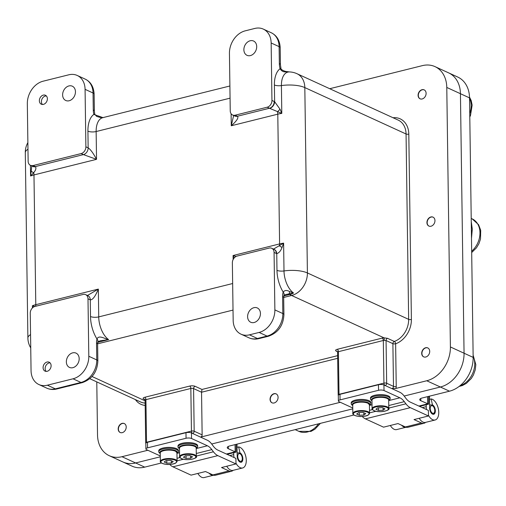 <?xml version="1.0" encoding="UTF-8"?>
<svg xmlns="http://www.w3.org/2000/svg" width="506" height="506" viewBox="0 0 506 506"><rect width="100%" height="100%" fill="white"/><g stroke="black" fill="none" stroke-linecap="round" stroke-linejoin="round"><path stroke-width="0.76" d="M273.449 249.123L283.613 243.146L283.999 270.95A19.133 10.367 76 0 0 293.569 293.031L285.782 294.536L283.872 295.346M97.86 341.708A5.901 3.542 -165 0 0 97.867 341.702A5.901 3.542 -165 0 0 96.975 338.982C98.828 334.605 105.02 338.95 108.613 339.627L100.289 340.766L97.797 341.847M75.451 91.744A7.868 6.066 114.6 0 1 72.257 99.037A7.868 6.066 114.6 0 1 65.761 100.492A7.868 6.066 114.6 0 1 62.617 94.945A7.868 6.066 114.6 0 1 65.818 87.652A7.868 6.066 114.6 0 1 72.314 86.191A7.868 6.066 114.6 0 1 75.451 91.744M254.12 322.512A7.868 6.066 -65.4 0 0 260.223 315.58A7.868 6.066 -65.4 0 0 257.295 307.945A7.868 6.066 -65.4 0 0 253.917 307.686A7.868 6.066 -65.4 0 0 247.82 314.618A7.868 6.066 -65.4 0 0 250.742 322.252A7.868 6.066 -65.4 0 0 254.12 322.512M79.183 358.665A7.868 6.066 114.6 0 1 75.982 365.958A7.868 6.066 114.6 0 1 69.486 367.419A7.868 6.066 114.6 0 1 66.349 361.866A7.868 6.066 114.6 0 1 69.543 354.573A7.868 6.066 114.6 0 1 76.039 353.118A7.868 6.066 114.6 0 1 79.183 358.665M250.394 55.59A7.868 6.066 -65.4 0 0 256.491 48.658A7.868 6.066 -65.4 0 0 253.569 41.024A7.868 6.066 -65.4 0 0 250.185 40.758A7.868 6.066 -65.4 0 0 244.088 47.691A7.868 6.066 -65.4 0 0 247.017 55.325A7.868 6.066 -65.4 0 0 250.394 55.59M426.937 222.596A4.915 3.795 -65.4 0 0 428.898 226.068A4.915 3.795 -65.4 0 0 432.959 225.157A4.915 3.795 -65.4 0 0 434.958 220.597A4.915 3.795 -65.4 0 0 432.997 217.131A4.915 3.795 -65.4 0 0 428.936 218.042A4.915 3.795 -65.4 0 0 426.937 222.596M270.059 399.342A4.915 3.795 -65.4 0 0 272.019 402.808A4.915 3.795 -65.4 0 0 276.08 401.897A4.915 3.795 -65.4 0 0 278.079 397.343A4.915 3.795 -65.4 0 0 276.112 393.87A4.915 3.795 -65.4 0 0 272.051 394.781A4.915 3.795 -65.4 0 0 270.059 399.342M421.694 353.378A4.915 3.795 -65.4 0 0 423.655 356.85A4.915 3.795 -65.4 0 0 427.715 355.939A4.915 3.795 -65.4 0 0 429.714 351.379A4.915 3.795 -65.4 0 0 427.753 347.913A4.915 3.795 -65.4 0 0 423.693 348.824A4.915 3.795 -65.4 0 0 421.694 353.378M118.189 429.012A4.915 3.795 -65.4 0 0 120.15 432.485A4.915 3.795 -65.4 0 0 124.21 431.574A4.915 3.795 -65.4 0 0 126.209 427.013A4.915 3.795 -65.4 0 0 124.248 423.541A4.915 3.795 -65.4 0 0 120.188 424.452A4.915 3.795 -65.4 0 0 118.189 429.012M418.089 95.33A4.915 3.795 -65.4 0 0 420.05 98.803A4.915 3.795 -65.4 0 0 424.11 97.892A4.915 3.795 -65.4 0 0 426.109 93.332A4.915 3.795 -65.4 0 0 424.148 89.859A4.915 3.795 -65.4 0 0 420.088 90.77A4.915 3.795 -65.4 0 0 418.089 95.33M51.106 365.661A4.915 3.795 114.6 0 1 49.114 370.221A4.915 3.795 114.6 0 1 45.053 371.132A4.915 3.795 114.6 0 1 43.086 367.66A4.915 3.795 114.6 0 1 45.085 363.106A4.915 3.795 114.6 0 1 49.145 362.195A4.915 3.795 114.6 0 1 51.106 365.661M47.381 98.74A4.915 3.795 114.6 0 1 45.382 103.3A4.915 3.795 114.6 0 1 41.321 104.211A4.915 3.795 114.6 0 1 39.36 100.738A4.915 3.795 114.6 0 1 41.359 96.178A4.915 3.795 114.6 0 1 45.42 95.267A4.915 3.795 114.6 0 1 47.381 98.74M147.841 450.258L121.965 456.703L135.621 462.958A29.5 22.757 114.6 0 1 122.939 461.972A29.5 22.757 -65.4 0 0 135.621 462.958L144.716 467.133A29.5 22.757 114.6 0 1 132.041 466.146L109.283 455.716A29.5 22.757 -65.4 0 0 121.965 456.703M469.53 97.879L446.779 87.449A29.5 22.757 -65.4 0 0 435.015 66.628L448.664 72.883A29.5 22.757 114.6 0 1 460.435 93.705A29.5 22.757 -65.4 0 0 448.664 72.883L457.766 77.057A29.5 22.757 114.6 0 1 469.53 97.879L473.154 357.388A29.5 22.757 114.6 0 1 449.486 391.189L440.384 387.014L404.18 396.04L440.384 387.014A29.5 22.757 -65.4 0 0 464.059 353.213A29.5 22.757 114.6 0 1 440.384 387.014L426.735 380.759L395.825 388.456L391.91 388.627L385.085 385.502A1.967 1.063 76 0 1 383.921 383.124L383.327 340.494L338.413 351.683L339.007 394.319L383.921 383.124A1.967 0.658 179.2 0 1 386.666 383.251L393.491 386.375L392.89 343.656L386.065 340.532L384.282 340.361L384.073 337.856L387.501 338.318L394.326 341.449A19.664 15.174 -65.4 0 0 408.652 319.356L406.059 133.995L304.821 87.582L307.408 272.949L408.652 319.356A1.967 0.658 -0.8 0 0 411.391 319.476A21.631 16.685 114.6 0 1 395.635 343.783L396.23 386.495A3.934 3.036 114.6 0 1 395.825 388.456M352.771 408.848L211.691 444.002L352.771 408.848M160.288 456.817L135.621 462.958L160.288 456.817M340.329 402.289L200.566 437.121L192.603 433.465A1.967 1.063 -104 0 1 191.439 431.093L190.844 388.456L145.93 399.651L146.525 442.282L191.439 431.093A1.967 0.658 -0.8 0 1 194.177 431.213L202.141 434.863L201.546 392.232L201.989 389.456L337.635 355.655M202.141 434.863A1.967 1.518 114.6 0 1 200.566 437.121M426.735 380.759A29.5 22.757 -65.4 0 0 450.403 346.958L473.154 357.388M446.779 87.449L450.403 346.958M435.015 66.628A29.5 22.757 -65.4 0 0 422.333 65.641L329.729 88.714M109.283 455.716A29.5 22.757 -65.4 0 1 97.519 434.894L96.779 381.897M460.435 93.705L464.059 353.213L460.435 93.705M235.132 115.197L267.212 107.202A5.901 4.554 -65.4 0 0 271.95 100.441L271.146 42.978A19.664 15.174 -65.4 0 0 263.297 29.101A19.664 15.174 -65.4 0 0 254.847 28.437L245.22 30.841A19.664 15.174 -65.4 0 0 229.439 53.37L230.243 110.833A5.901 4.554 -65.4 0 0 232.596 115.001A5.901 4.554 -65.4 0 0 235.132 115.197L237.409 116.241C238.857 117.689 236.814 120.864 231.274 125.76L233.633 115.476M73.022 378.804A19.664 15.174 -65.4 0 0 88.803 356.268L88 298.806A5.901 4.554 -65.4 0 0 85.647 294.644A5.901 4.554 -65.4 0 0 83.111 294.448L34.99 306.434A5.901 4.554 -65.4 0 0 30.259 313.195L31.056 370.658A19.664 15.174 -65.4 0 0 38.905 384.541A19.664 15.174 -65.4 0 0 47.355 385.199L55.318 388.848L80.985 382.454L73.022 378.804L47.355 385.199M241.014 334.175A19.664 15.174 -65.4 0 0 249.464 334.833L257.427 338.482A5.901 3.194 76 0 0 258.775 338.647C255.372 339.488 252.102 339.21 248.977 337.825L241.014 334.175A19.664 15.174 -65.4 0 1 233.165 320.292L232.362 262.829A5.901 4.554 -65.4 0 1 237.099 256.074L269.179 248.079A5.901 4.554 -65.4 0 1 271.716 248.275A5.901 4.554 -65.4 0 1 274.069 252.437L274.872 309.9L282.835 313.549L282.595 296.586A11.802 6.395 -104 0 1 283.202 292.082C284.707 290.159 286.87 290.001 289.691 291.614L293.569 293.031A19.43 14.99 114.6 0 1 289.868 294.46L283.796 295.972M249.464 334.833L259.091 332.436A19.664 15.174 -65.4 0 0 274.872 309.9M81.143 153.571A5.901 4.554 -65.4 0 0 85.881 146.81L85.078 89.347A19.664 15.174 -65.4 0 0 77.228 75.464A19.664 15.174 -65.4 0 0 68.778 74.806L43.111 81.2A19.664 15.174 -65.4 0 0 27.33 103.736L28.134 161.199A5.901 4.554 -65.4 0 0 30.486 165.361A5.901 4.554 -65.4 0 0 33.023 165.563L35.3 166.6L83.42 154.615L81.143 153.571L33.023 165.563M393.035 117.734A21.631 16.685 114.6 0 1 408.804 134.115A1.967 0.658 -0.8 0 1 406.059 133.995A19.664 15.174 -65.4 0 0 398.216 120.112L296.971 73.705A19.664 19.664 0 0 0 289.445 71.928L289.445 71.928A19.133 10.367 76 0 0 281.412 85.584L281.798 113.388L269.685 108.347A5.901 3.194 76 0 0 269.489 108.246L267.212 107.202M35.496 166.702A5.901 3.194 -104 0 0 35.3 166.6A5.901 4.554 -65.4 0 1 32.763 166.404L32.763 166.404A5.901 4.427 -61.1 0 0 32.763 166.404A5.901 4.427 -61.1 0 0 35.496 166.702C36.375 168.296 35.768 170.288 33.687 172.691L30.581 175.993L31.872 165.462M230.066 98.164L96.146 131.535L96.532 159.339L83.42 154.615A5.901 4.554 114.6 0 0 88.152 147.853C90.53 149.428 93.319 153.255 96.532 159.339L33.978 174.931L35.787 304.682L98.347 289.09C95.318 296.421 92.63 300.007 90.277 299.849L88 298.806M102.977 117.62L93.838 114.4L94.767 114.236L93.597 114.577M31.454 171.262A5.901 1.689 15.4 0 0 33.687 172.691A5.901 3.194 -104 0 1 33.978 174.931A19.664 6.565 179.2 0 0 30.581 175.993L30.436 165.335M271.95 100.441L274.22 101.485A11.802 6.395 -104 0 1 274.619 101.687L280.077 109.302L281.798 113.388A19.664 6.565 179.2 0 0 277.788 114.173L231.274 125.76L231.103 113.736M289.521 71.928L286.624 71.751C283.828 72.32 281.652 71.308 280.084 68.715A11.802 6.395 -104 0 1 279.344 63.598L279.11 46.628L271.146 42.978M280.197 47.747A5.901 1.967 179.2 0 0 279.11 46.628A19.664 15.174 -65.4 0 0 271.26 32.751C276.833 35.49 279.812 40.486 280.197 47.747L280.432 64.717L280.963 68.367L280.084 68.715A24.876 13.479 -104 0 0 274.391 84.983A5.901 1.967 179.2 0 0 281.412 85.584A19.664 6.565 179.2 0 1 304.821 87.582A19.664 15.174 114.6 0 0 296.971 73.705M280.963 68.367C280.387 69.139 283.556 71.144 286.371 71.504L286.371 71.504A5.901 1.113 99.5 0 1 286.624 71.751M32.896 307.521L32.397 305.744L34.87 306.472M87.456 295.472L98.347 289.09L98.733 316.895L232.652 283.524M234.208 257.927L233.083 255.517L279.603 243.924A19.664 6.565 -0.8 0 1 283.613 243.146L282.006 247.535C280.729 250.944 278.977 252.981 276.744 253.645A11.802 6.395 -104 0 1 276.346 253.481L274.069 252.437M233.139 259.521L233.083 255.517L236.062 256.46M273.974 249.313A5.901 4.662 110 0 1 276.744 253.645L276.978 270.349A24.876 13.479 -104 0 0 283.202 292.082A5.901 3.744 18 0 1 283.999 295.099L283.683 297.699A5.901 1.967 -0.8 0 0 282.595 296.586M289.691 291.614A5.901 1.518 88.1 0 1 288.882 293.992A5.901 3.194 76 0 1 289.343 294.15A5.901 3.194 76 0 1 289.868 294.46A19.664 10.651 -104 0 0 291.627 295.479L283.683 297.458M274.391 84.983L274.619 101.687A5.901 4.427 118.9 0 1 269.685 108.347M280.077 109.302A5.901 1.834 137.4 0 0 277.503 111.934A5.901 3.194 -104 0 1 277.788 114.173L279.603 243.924A5.901 3.194 76 0 1 279.375 245.929A5.901 1.208 39.5 0 1 282.006 247.535M471.263 221.679L472.281 229.199L471.491 238.294M449.486 391.189L422.219 397.982A5.901 1.967 -0.8 0 0 419.727 399.626A5.901 1.967 -0.8 0 0 420.815 400.746L428.595 404.136L428.607 396.388M353.858 415.015L229.73 445.95A5.901 1.967 -0.8 0 0 227.245 447.595A5.901 1.967 -0.8 0 0 228.332 448.714L235.157 451.839L235.056 444.622M161.376 462.984L144.716 467.133M236.125 444.357L236.112 452.105L235.157 451.839L226.397 454.021M46.35 95.938A4.915 3.795 -65.4 0 0 41.441 102.193A4.915 3.795 -65.4 0 0 42.441 104.476M427.867 347.964A4.915 3.795 -65.4 0 0 422.017 352.372A4.915 3.795 -65.4 0 0 423.769 356.901M276.225 393.927A4.915 3.795 -65.4 0 0 270.381 398.336A4.915 3.795 -65.4 0 0 272.133 402.858M433.111 217.182A4.915 3.795 -65.4 0 0 427.26 221.59A4.915 3.795 -65.4 0 0 429.018 226.119M424.262 89.916A4.915 3.795 -65.4 0 0 418.411 94.325A4.915 3.795 -65.4 0 0 420.163 98.847M124.362 423.598A4.915 3.795 -65.4 0 0 118.512 428.006A4.915 3.795 -65.4 0 0 120.264 432.535M50.081 362.865A4.915 3.795 -65.4 0 0 45.167 369.114A4.915 3.795 -65.4 0 0 46.166 371.398M419.202 418.285A10.816 5.857 76 0 0 423.016 422.099A10.816 5.857 76 0 0 425.489 422.396L435.116 419.999A10.816 5.857 76 0 0 438.594 410.246A10.816 5.857 76 0 0 432.358 399.31A10.816 5.857 76 0 0 431.163 398.949L432.434 404.87A4.915 2.663 -104 0 1 435.274 409.841A4.915 2.663 -104 0 1 433.686 414.275A4.915 2.663 -104 0 1 429.657 408.203L429.486 396.166M426.216 404.73L426.242 406.634A10.816 5.857 76 0 0 426.526 409.563M428.449 415.224A10.816 5.857 76 0 0 432.643 419.702A10.816 5.857 76 0 0 435.116 419.999M390.328 425.476A10.816 5.857 76 0 0 394.142 429.29A10.816 5.857 76 0 0 396.615 429.594L406.116 427.228M406.109 427.228A10.816 5.857 -104 0 1 403.769 426.893A10.816 5.857 -104 0 1 401.517 425.185M429.531 399.354L431.163 398.949M431.631 405.072L432.434 404.87M388.716 400.594L399.892 397.811L384.029 390.543A3.934 1.316 179.2 0 0 378.545 390.297L340.045 399.892A3.934 1.316 179.2 0 0 338.387 400.986A3.934 1.316 179.2 0 0 339.115 401.732L352.758 407.988M378.545 390.297L378.463 384.737L339.969 394.332L340.045 399.892M388.798 408.083L405.913 403.813L404.3 401.656L388.76 405.534M378.463 384.737A3.934 1.316 -0.8 0 1 383.946 384.977L399.81 392.251A15.73 8.52 76 0 1 404.224 396.097L405.837 398.254A15.73 8.52 -104 0 0 410.246 402.099L428.386 410.417L428.462 415.976L410.322 407.659L365.408 418.854A15.73 8.52 -104 0 1 362.207 416.451M428.462 415.976L414.028 419.575L421.422 422.959L405.382 426.956L397.988 423.566L383.548 427.165L365.408 418.854M425.622 422.365A11.309 6.123 -104 0 1 424.003 423.275A11.309 6.123 -104 0 1 421.422 422.959M405.382 426.956A11.309 6.123 76 0 0 407.962 427.273L424.003 423.275M338.387 400.986L338.312 395.426A3.934 1.316 -0.8 0 1 339.969 394.332M399.892 397.811A15.73 8.52 -104 0 1 404.3 401.656M405.913 403.813A15.73 8.52 76 0 0 410.322 407.659M431.903 405.654A3.934 2.132 76 0 0 430.302 409.379A3.934 2.132 76 0 0 433.098 413.351A3.934 2.132 76 0 0 434.559 412.093A3.934 2.132 76 0 0 433.104 406.255A3.934 2.132 76 0 0 431.903 405.654M429.619 405.534A4.915 2.663 -104 0 1 430.511 404.933A4.915 2.663 -104 0 1 430.954 404.895A4.915 2.663 -104 0 1 432.453 405.641L433.104 406.255M434.559 412.093L434.274 412.94A4.915 2.663 -104 0 1 433.275 414.319M363.093 412.428L358.571 412.624L356.679 414.028L359.304 415.23L363.827 415.034L365.724 413.63L363.093 412.428M363.795 412.751L363.827 415.034M359.273 412.592L359.304 415.23M378.558 410.436L383.074 410.233L384.971 408.835L382.346 407.627L377.824 407.83L375.926 409.227L378.558 410.436L378.52 407.798M383.042 407.95L383.074 410.233M369.443 405.414A8.849 2.954 179.2 0 0 368.292 402.763A8.849 2.954 179.2 0 0 357.002 401.985A8.849 2.954 179.2 0 0 352.726 405.648L351.879 404.926A9.835 3.283 -0.8 0 1 351.227 403.769A9.835 3.283 -0.8 0 1 358.052 400.543A9.835 3.283 -0.8 0 1 369.076 401.637A9.835 3.283 -0.8 0 1 370.892 403.497A9.835 3.283 -0.8 0 1 370.272 404.667L369.443 405.42M370.892 403.497L370.879 402.567A9.835 3.283 179.2 0 0 369.064 400.708A9.835 3.283 179.2 0 0 358.039 399.62A9.835 3.283 179.2 0 0 351.215 402.846L351.227 403.769M387.539 397.963A8.849 2.954 179.2 0 0 376.249 397.191A8.849 2.954 179.2 0 0 371.973 400.853L371.126 400.126A9.835 3.283 -0.8 0 1 370.474 398.975A9.835 3.283 -0.8 0 1 377.299 395.749A9.835 3.283 -0.8 0 1 388.33 396.837A9.835 3.283 -0.8 0 1 390.139 398.696A9.835 3.283 -0.8 0 1 389.519 399.873L388.69 400.619A8.849 2.954 179.2 0 0 387.539 397.963M390.139 398.696L390.126 397.773A9.835 3.283 179.2 0 0 388.317 395.913A9.835 3.283 179.2 0 0 377.286 394.819A9.835 3.283 179.2 0 0 370.462 398.045L370.474 398.975M226.72 466.247A10.816 5.857 76 0 0 230.534 470.068A10.816 5.857 76 0 0 233.007 470.365L242.633 467.968A10.816 5.857 76 0 0 246.112 458.215A10.816 5.857 76 0 0 239.876 447.279A10.816 5.857 76 0 0 238.674 446.918L239.952 452.838A4.915 2.663 -104 0 1 242.785 457.81A4.915 2.663 -104 0 1 241.204 462.244A4.915 2.663 -104 0 1 237.169 456.165L237.004 444.135M233.734 452.693L233.759 454.603A10.816 5.857 76 0 0 234.044 457.525M235.967 463.192A10.816 5.857 76 0 0 240.16 467.664A10.816 5.857 76 0 0 242.633 467.968M197.846 473.445A10.816 5.857 76 0 0 201.66 477.259A10.816 5.857 76 0 0 204.133 477.563L213.627 475.197A10.816 5.857 -104 0 1 211.287 474.862A10.816 5.857 -104 0 1 209.029 473.154M237.048 447.323L238.674 446.918M239.148 453.034L239.952 452.838M196.233 448.563L207.403 445.78L191.54 438.506A3.934 1.316 179.2 0 0 186.056 438.266L147.562 447.854A3.934 1.316 179.2 0 0 145.905 448.955A3.934 1.316 179.2 0 0 146.626 449.701L160.275 455.957M186.056 438.266L185.98 432.7L147.486 442.295L147.562 447.854M196.309 456.045L213.431 451.782L211.818 449.625L196.277 453.496M185.98 432.7A3.934 1.316 -0.8 0 1 191.464 432.946L207.327 440.22A15.73 8.52 76 0 1 211.742 444.066L213.349 446.222A15.73 8.52 -104 0 0 217.763 450.068L235.904 458.379L235.979 463.939L217.839 455.628L172.925 466.817A15.73 8.52 -104 0 1 169.725 464.413M235.979 463.939L221.539 467.538L228.933 470.928L212.893 474.925L205.499 471.535L191.066 475.134L172.925 466.817M233.133 470.333A11.309 6.123 -104 0 1 231.52 471.244A11.309 6.123 -104 0 1 228.933 470.928M212.893 474.925A11.309 6.123 76 0 0 215.48 475.242L231.52 471.244M145.905 448.955L145.829 443.395A3.934 1.316 -0.8 0 1 147.486 442.295M207.403 445.78A15.73 8.52 -104 0 1 211.818 449.625M213.431 451.782A15.73 8.52 76 0 0 217.839 455.628M239.42 453.623A3.934 2.132 76 0 0 237.82 457.348A3.934 2.132 76 0 0 240.609 461.32A3.934 2.132 76 0 0 242.077 460.055A3.934 2.132 76 0 0 240.622 454.224A3.934 2.132 76 0 0 239.42 453.623M237.137 453.502A4.915 2.663 -104 0 1 238.022 452.902A4.915 2.663 -104 0 1 238.465 452.857A4.915 2.663 -104 0 1 239.97 453.61L240.622 454.224M242.077 460.055L241.786 460.903A4.915 2.663 -104 0 1 240.786 462.282M170.611 460.39L166.088 460.593L164.197 461.991L166.822 463.199L171.344 462.996L173.242 461.598L170.611 460.39M171.313 460.713L171.344 462.996M166.784 460.561L166.822 463.199M186.069 458.398L190.591 458.202L192.489 456.798L189.858 455.596L185.335 455.792L183.444 457.196L186.069 458.398L186.037 455.761M190.56 455.919L190.591 458.202M175.803 450.726A8.849 2.954 179.2 0 0 164.513 449.954A8.849 2.954 179.2 0 0 160.244 453.616L159.396 452.889A9.835 3.283 -0.8 0 1 158.745 451.738A9.835 3.283 -0.8 0 1 165.57 448.512A9.835 3.283 -0.8 0 1 176.594 449.6A9.835 3.283 -0.8 0 1 178.409 451.46A9.835 3.283 -0.8 0 1 177.783 452.636L176.961 453.382A8.849 2.954 179.2 0 0 175.803 450.726M178.409 451.46L178.397 450.536A9.835 3.283 179.2 0 0 176.581 448.677A9.835 3.283 179.2 0 0 165.557 447.582A9.835 3.283 179.2 0 0 158.732 450.808L158.745 451.738M196.208 448.582A8.849 2.954 179.2 0 0 195.057 445.931A8.849 2.954 179.2 0 0 183.767 445.16A8.849 2.954 179.2 0 0 179.491 448.816L178.643 448.095A9.835 3.283 -0.8 0 1 177.992 446.943A9.835 3.283 -0.8 0 1 184.816 443.718A9.835 3.283 -0.8 0 1 195.841 444.806A9.835 3.283 -0.8 0 1 197.656 446.665A9.835 3.283 -0.8 0 1 197.036 447.835L196.208 448.588M197.656 446.665L197.644 445.742A9.835 3.283 179.2 0 0 195.828 443.876A9.835 3.283 179.2 0 0 184.804 442.788A9.835 3.283 179.2 0 0 177.979 446.014L177.992 446.943M88.803 356.268L96.766 359.918L96.532 342.948A11.802 6.395 -104 0 1 96.975 338.982A25.566 13.852 -104 0 1 90.511 316.535A5.901 1.967 179.2 0 0 98.733 316.895A19.664 10.651 76 0 0 108.613 339.627L97.734 342.341M337.47 351.683L336.319 351.151A3.934 1.316 -0.8 0 1 337.249 349.311L382.163 338.116A3.934 1.316 -0.8 0 1 384.073 337.856L291.627 295.479A19.664 15.174 114.6 0 0 307.408 272.949A19.664 6.565 179.2 0 0 283.999 270.95A5.901 1.967 179.2 0 1 276.978 270.349M233.026 310.083L97.614 343.827M92.041 376.515L145.108 400.841M144.988 399.645L143.837 399.12A3.934 1.316 179.2 0 1 144.767 397.273L189.68 386.084A3.934 1.316 179.2 0 1 195.164 386.325L201.989 389.456M337.673 358.311L201.546 392.232L193.583 388.583L194.177 431.213A1.967 1.518 114.6 0 1 192.603 433.465M145.171 405.426A21.631 16.685 114.6 0 1 135.418 399.613M408.804 134.115L411.391 319.476M89.809 378.703L140.598 401.985A19.664 15.174 -65.4 0 0 145.14 403.061M387.501 338.318A1.967 1.518 114.6 0 0 386.065 340.532L386.666 383.251A1.967 1.518 114.6 0 1 385.085 385.502M232.596 115.001L234.873 116.038A5.901 4.554 114.6 0 0 237.409 116.241L269.489 108.246A5.901 4.554 114.6 0 0 274.22 101.485M90.511 316.535L90.277 299.849A5.901 4.554 114.6 0 0 87.924 295.687L85.647 294.644M248.977 337.825A19.664 15.174 -65.4 0 0 257.427 338.482L267.054 336.085L259.091 332.436M85.881 146.81L88.152 147.853L87.924 131.168A25.566 13.852 -104 0 1 93.838 114.4A11.802 6.395 -104 0 1 93.275 109.966L93.041 92.996L85.078 89.347M229.895 85.988L102.769 117.664A19.664 10.651 76 0 0 96.146 131.535A5.901 1.967 179.2 0 1 87.924 131.168M30.739 347.907A19.664 19.664 0 0 1 27.887 337.976A19.664 6.565 -0.8 0 1 30.556 334.611M32.422 307.945L32.397 305.744A19.664 6.565 -0.8 0 1 35.787 304.682A5.901 3.194 -104 0 1 35.654 306.269M27.887 337.976L25.3 152.61A19.664 6.565 -0.8 0 1 27.969 149.245M394.326 341.449A1.967 0.999 -109.6 0 1 395.635 343.783A1.967 0.658 179.2 0 1 392.89 343.656A1.967 1.518 114.6 0 1 394.326 341.449M189.68 386.084A1.967 1.063 76 0 1 190.844 388.456A1.967 0.658 -0.8 0 1 193.583 388.583A1.967 1.518 114.6 0 1 195.164 386.325M146.55 442.623A1.967 1.063 -104 0 1 146.525 442.282A1.967 0.658 -0.8 0 0 145.696 442.832A1.967 1.967 0 0 0 145.829 443.515M145.696 442.832L145.102 400.202A1.967 0.658 -0.8 0 1 145.93 399.651A1.967 1.063 76 0 0 144.767 397.273M144.64 399.164A1.967 1.518 -65.4 0 0 143.837 399.12M337.249 349.311A1.967 1.063 76 0 1 338.413 351.683A1.967 0.658 179.2 0 0 337.584 352.233L338.179 394.87A1.967 1.967 0 0 0 338.312 395.547M339.033 394.655A1.967 1.063 76 0 1 339.007 394.319A1.967 0.658 179.2 0 0 338.179 394.87M384.282 340.361A1.967 0.658 179.2 0 0 383.327 340.494A1.967 1.063 76 0 0 382.163 338.116M391.91 388.627A1.967 1.518 -65.4 0 0 393.491 386.375A1.967 0.658 179.2 0 0 396.23 386.495M258.775 338.647L268.401 336.25A5.901 3.194 76 0 1 267.054 336.085A19.664 15.174 -65.4 0 0 282.835 313.549A5.901 1.967 -0.8 0 1 283.923 314.669L283.683 297.699M80.985 382.454A19.664 15.174 -65.4 0 0 96.766 359.918A5.901 1.967 179.2 0 1 97.854 361.037C97.241 371.961 92.067 379.152 82.333 382.618A5.901 3.194 -104 0 1 80.985 382.454M46.868 388.191A19.664 15.174 -65.4 0 0 55.318 388.848A5.901 3.194 -104 0 0 56.672 389.013C53.263 389.854 49.993 389.576 46.868 388.191L38.905 384.541M93.275 109.966A5.901 1.967 -0.8 0 1 94.363 111.08L94.129 94.116A5.901 1.967 -0.8 0 0 93.041 92.996A19.664 15.174 -65.4 0 0 85.191 79.113L77.228 75.464M280.432 64.717A5.901 1.967 179.2 0 0 279.344 63.598M97.867 341.702L97.62 344.067A5.901 1.967 179.2 0 0 96.532 342.948M271.716 248.275L273.993 249.319A5.901 4.554 114.6 0 1 276.346 253.481M337.584 352.233L337.11 351.189A1.967 1.518 -65.4 0 0 336.319 351.151M459.998 385.736A19.664 15.174 -65.4 0 0 474.736 363.504A19.664 15.174 -65.4 0 0 473.142 356.085M469.751 113.616A19.664 15.174 -65.4 0 0 471.13 105.457A19.664 15.174 -65.4 0 0 469.536 98.031M471.674 251.229A19.664 15.174 -65.4 0 0 479.979 232.722A19.664 15.174 -65.4 0 0 472.136 218.845L471.219 218.421M418.879 406.059L427.64 403.877L427.538 396.653M320.424 423.345L314.941 429.189L311.007 431.39L298.863 431.34A19.664 15.174 -65.4 0 0 318.527 423.819M228.301 446.45L228.332 448.714M420.783 398.481L420.815 400.746M70.353 385.604A9.835 7.584 114.6 0 1 68.006 386.186M422.295 407.621L426.242 406.634M369.469 405.395L372.03 404.756M372.422 409.601L369.513 410.328M369.544 412.877L375.945 411.283M383.946 384.977L384.029 390.543M352.72 405.047C350.487 403.371 362.201 400.233 367.735 402.953L369.437 404.813A8.355 2.789 179.2 0 0 367.894 403.231A8.355 2.789 179.2 0 0 358.52 402.308A8.355 2.789 179.2 0 0 352.72 405.047L352.84 413.484A8.355 2.789 -0.8 0 1 358.64 410.739A8.355 2.789 -0.8 0 1 368.014 411.669A8.355 2.789 -0.8 0 1 369.551 413.25C369.108 414.926 367.274 415.938 364.048 416.274C361.006 416.267 361.265 417.292 354.573 415.413C353.011 414.351 352.429 413.706 352.84 413.484M354.782 415.426A7.868 2.625 179.2 0 0 365.749 415.913A7.868 2.625 179.2 0 0 367.615 412.232A7.868 2.625 179.2 0 0 356.648 411.745A7.868 2.625 179.2 0 0 354.782 415.426M353.447 403.889A7.963 2.656 -0.8 0 1 359.785 401.954A7.963 2.656 -0.8 0 1 367.565 402.94M387.141 398.437A8.355 2.789 179.2 0 0 377.767 397.507A8.355 2.789 179.2 0 0 371.967 400.252C369.734 398.576 381.448 395.433 386.982 398.159C388.456 399.114 389.025 399.734 388.684 400.018A8.355 2.789 179.2 0 0 387.141 398.437M372.694 399.089A7.963 2.656 -0.8 0 1 379.038 397.153A7.963 2.656 -0.8 0 1 386.818 398.146M371.967 400.252L372.087 408.684A8.355 2.789 -0.8 0 1 377.887 405.945A8.355 2.789 -0.8 0 1 387.261 406.868A8.355 2.789 -0.8 0 1 388.798 408.45L388.684 400.018M386.862 407.431A7.868 2.625 179.2 0 0 375.901 406.944A7.868 2.625 179.2 0 0 374.035 410.632A7.868 2.625 179.2 0 0 384.996 411.119A7.868 2.625 179.2 0 0 386.862 407.431M229.806 455.59L233.759 454.603M176.986 453.357L179.548 452.718M179.94 457.569L177.024 458.297M177.062 460.846L183.463 459.246M191.464 432.946L191.54 438.506M160.238 453.015C157.999 451.339 169.719 448.196 175.253 450.922L176.948 452.781A8.355 2.789 179.2 0 0 175.411 451.2A8.355 2.789 179.2 0 0 166.038 450.27A8.355 2.789 179.2 0 0 160.238 453.015L160.351 461.447A8.355 2.789 -0.8 0 1 166.158 458.708A8.355 2.789 -0.8 0 1 175.525 459.631A8.355 2.789 -0.8 0 1 177.068 461.213C176.626 462.895 174.791 463.901 171.566 464.242C168.523 464.236 168.783 465.261 162.091 463.376C160.522 462.32 159.947 461.674 160.351 461.447M162.299 463.395A7.868 2.625 179.2 0 0 173.267 463.882A7.868 2.625 179.2 0 0 175.133 460.194A7.868 2.625 179.2 0 0 164.165 459.707A7.868 2.625 179.2 0 0 162.299 463.395M160.965 451.852A7.963 2.656 -0.8 0 1 167.303 449.916A7.963 2.656 -0.8 0 1 175.082 450.909M194.658 446.4A8.355 2.789 179.2 0 0 185.285 445.476A8.355 2.789 179.2 0 0 179.485 448.215C177.252 446.545 188.966 443.401 194.5 446.128C195.974 447.076 196.543 447.696 196.201 447.987A8.355 2.789 179.2 0 0 194.658 446.4M180.212 447.057A7.963 2.656 -0.8 0 1 186.55 445.122A7.963 2.656 -0.8 0 1 194.329 446.109M179.485 448.215L179.605 456.652A8.355 2.789 -0.8 0 1 185.405 453.907A8.355 2.789 -0.8 0 1 194.778 454.837A8.355 2.789 -0.8 0 1 196.315 456.418L196.201 447.987M194.38 455.4A7.868 2.625 179.2 0 0 183.412 454.913A7.868 2.625 179.2 0 0 181.546 458.594A7.868 2.625 179.2 0 0 192.514 459.081A7.868 2.625 179.2 0 0 194.38 455.4M27.874 142.61A19.664 19.664 0 0 0 25.3 152.61M145.102 400.202L144.678 399.183M263.297 29.101L271.26 32.751M32.763 166.404L30.486 165.361M286.371 71.504L289.445 71.928M97.62 344.067L97.854 361.037M82.333 382.618L56.672 389.013M268.401 336.25C278.136 332.784 283.309 325.592 283.923 314.669M103.218 117.62C102.294 117.949 100.08 117.525 96.57 116.348L94.767 114.236L94.363 111.08M94.129 94.116C93.718 86.817 90.745 81.82 85.191 79.113M87.525 295.453L87.924 295.687M473.123 355.13L475.823 364.624L475.267 369.791L473.458 374.914L471.32 378.463L466.431 383.333L462.484 385.496L459.087 386.457M298.863 431.34L295.156 429.645M469.802 116.981L470.504 115.412L472.149 105.147L471.219 100.643L469.511 97.063M227.105 454.35L236.112 452.105M472.136 218.845L478.587 224.702L480.7 230.281L480.504 239.053L478.929 243.671L476.456 247.839L471.693 252.538M428.595 404.136L419.588 406.381M67.791 386.242L71.011 385.439M430.511 404.933L429.613 405.161M369.437 404.813L369.551 413.25M372.087 408.684C371.676 408.911 372.258 409.556 373.82 410.613C379.576 413.345 390.999 410.157 388.798 408.45M238.022 452.902L237.131 453.123M176.948 452.781L177.068 461.213M179.605 456.652C179.194 456.88 179.775 457.519 181.338 458.581C187.094 461.314 198.516 458.12 196.315 456.418"/></g></svg>
